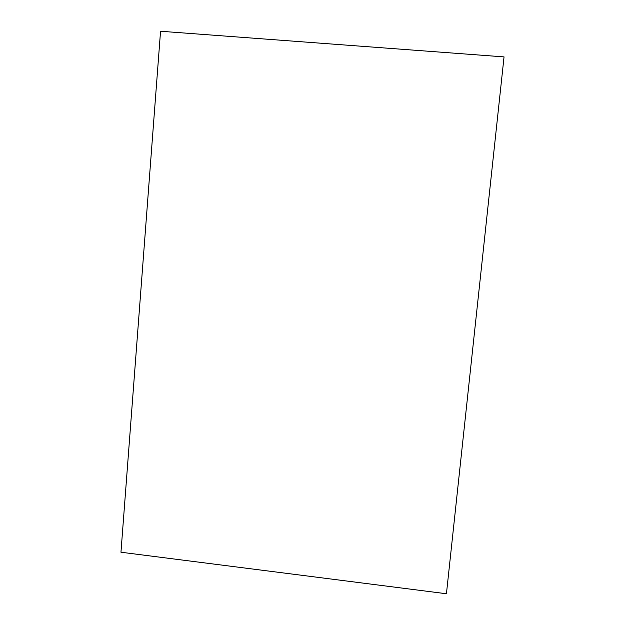 <?xml version="1.0" encoding="UTF-8"?>
<svg xmlns="http://www.w3.org/2000/svg" width="625" height="625" viewBox="0 0 625 625"><rect width="100%" height="100%" fill="white"/><g stroke="black" fill="none" stroke-linecap="round" stroke-linejoin="round"><path stroke-width="0.94" d="M120.961 552.227L160.547 31.25L504.039 56.898L446.438 593.75L120.961 552.227"/></g></svg>
